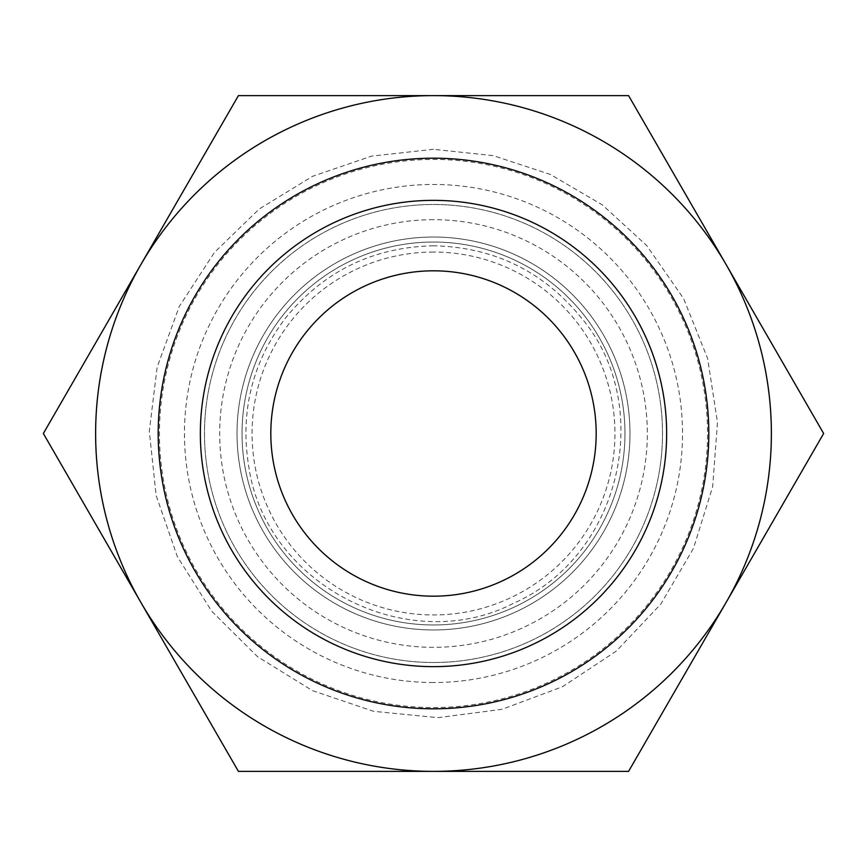 <?xml version="1.0" encoding="UTF-8"?>
<svg xmlns="http://www.w3.org/2000/svg" width="867" height="867" viewBox="0 0 867 867"><rect width="100%" height="100%" fill="white"/><g stroke="black" fill="none" stroke-linecap="round" stroke-linejoin="round"><path stroke-width="0.65" stroke-dasharray="4.33 3.25" d="M433.5 662.507A229.007 229.007 0 0 0 662.507 433.5A229.007 229.007 0 0 0 433.5 204.493A229.007 229.007 0 0 0 204.493 433.5A229.007 229.007 0 0 0 433.5 662.507A229.007 229.007 0 0 0 662.507 433.5A229.007 229.007 0 0 0 433.5 204.493A229.007 229.007 0 0 0 204.493 433.5A229.007 229.007 0 0 0 433.5 662.507M433.5 629.973A196.473 196.473 0 0 0 629.973 433.5A196.473 196.473 0 0 0 433.5 237.027A196.473 196.473 0 0 0 237.027 433.5A196.473 196.473 0 0 0 433.5 629.973A196.473 196.473 0 0 0 629.973 433.5A196.473 196.473 0 0 0 433.5 237.027A196.473 196.473 0 0 0 237.027 433.5A196.473 196.473 0 0 0 433.5 629.973A196.473 196.473 0 0 1 237.027 433.5A196.473 196.473 0 0 1 433.5 237.027A196.473 196.473 0 0 1 629.973 433.5A196.473 196.473 0 0 1 433.5 629.973A196.473 196.473 0 0 0 629.973 433.5A196.473 196.473 0 0 0 433.5 237.027A196.473 196.473 0 0 0 237.027 433.5A196.473 196.473 0 0 0 433.5 629.973A196.473 196.473 0 0 0 629.973 433.5A196.473 196.473 0 0 0 433.5 237.027A196.473 196.473 0 0 0 237.027 433.5A196.473 196.473 0 0 0 433.5 629.973M433.5 624.966A191.466 191.466 0 0 1 242.034 433.5A191.466 191.466 0 0 1 433.5 242.034A191.466 191.466 0 0 1 624.966 433.5A191.466 191.466 0 0 1 433.5 624.966A191.466 191.466 0 0 0 624.966 433.5A191.466 191.466 0 0 0 433.5 242.034A191.466 191.466 0 0 0 242.034 433.5A191.466 191.466 0 0 0 433.5 624.966A191.466 191.466 0 0 0 624.966 433.5A191.466 191.466 0 0 0 433.5 242.034A191.466 191.466 0 0 0 242.034 433.5A191.466 191.466 0 0 0 433.5 624.966M433.5 596.182A162.682 162.682 0 0 0 596.182 433.5A162.682 162.682 0 0 0 433.5 270.818A162.682 162.682 0 0 0 270.818 433.5A162.682 162.682 0 0 0 433.5 596.182M433.5 707.559A274.059 274.059 0 0 0 707.559 433.5A274.059 274.059 0 0 0 433.5 159.441A274.059 274.059 0 0 0 159.441 433.5A274.059 274.059 0 0 0 433.5 707.559M666.647 433.5A233.147 233.147 0 0 0 433.5 200.353A233.147 233.147 0 0 0 200.353 433.5A233.147 233.147 0 0 0 433.5 666.647A233.147 233.147 0 0 0 666.647 433.5M823.65 433.5L628.575 771.381L238.425 771.381L43.35 433.5L238.425 95.619L628.575 95.619L823.65 433.5M433.5 158.195A275.305 275.305 0 0 0 158.195 433.5A275.305 275.305 0 0 0 433.5 708.805A275.305 275.305 0 0 0 708.805 433.5A275.305 275.305 0 0 0 433.5 158.195A275.305 275.305 0 0 0 158.195 433.5A275.305 275.305 0 0 0 433.5 708.805A275.305 275.305 0 0 0 708.805 433.5A275.305 275.305 0 0 0 433.5 158.195M433.5 219.676A213.824 213.824 0 0 0 219.676 433.5A213.824 213.824 0 0 0 433.5 647.324A213.824 213.824 0 0 0 647.324 433.5A213.824 213.824 0 0 0 433.5 219.676M433.5 252.048A181.452 181.452 0 0 0 252.048 433.5A181.452 181.452 0 0 0 433.5 614.952A181.452 181.452 0 0 0 614.952 433.5A181.452 181.452 0 0 0 433.5 252.048M433.5 682.535A249.035 249.035 0 0 1 184.465 433.5A249.035 249.035 0 0 1 433.5 184.465A249.035 249.035 0 0 1 682.535 433.5A249.035 249.035 0 0 1 433.5 682.535M433.5 149.297L371.499 156.147L312.499 176.348L259.32 208.936L214.517 252.34L179.274 306.474L157.155 367.153L149.308 431.267L156.147 495.49L177.312 556.527L211.7 611.192L257.553 656.687L312.499 690.652L373.688 711.33L437.965 717.659L502.015 709.314L562.52 686.718L616.372 651.052L660.773 604.136L693.427 548.41L712.663 486.755L717.475 422.337L707.624 358.505L683.608 298.551L646.684 245.556L602.348 204.894L550.447 174.484L493.312 155.67L433.5 149.297M433.5 245.784C372.864 247.149 323.424 271.371 285.178 318.449C251.647 363.36 239.617 413.429 249.111 468.679C267.101 585.463 408.368 657.446 513.427 603.345C622.723 555.313 654.455 404.152 581.822 318.449C543.576 271.371 494.136 247.149 433.5 245.784"/><path stroke-width="1.3" d="M666.647 433.5A233.147 233.147 0 0 0 433.5 200.353A233.147 233.147 0 0 0 200.353 433.5A233.147 233.147 0 0 0 433.5 666.647A233.147 233.147 0 0 0 666.647 433.5M708.805 433.5A275.305 275.305 0 0 1 433.5 708.805A275.305 275.305 0 0 1 158.195 433.5A275.305 275.305 0 0 1 433.5 158.195A275.305 275.305 0 0 1 708.805 433.5M726.112 602.435L823.65 433.5L628.575 95.619L238.425 95.619L43.35 433.5L238.425 771.381L628.575 771.381L726.112 602.435A337.881 337.881 0 0 0 433.5 95.619A337.881 337.881 0 0 0 140.887 602.435A337.881 337.881 0 0 0 726.112 602.435M433.5 596.182A162.682 162.682 0 0 0 596.182 433.5A162.682 162.682 0 0 0 433.5 270.818A162.682 162.682 0 0 0 270.818 433.5A162.682 162.682 0 0 0 433.5 596.182"/></g></svg>
